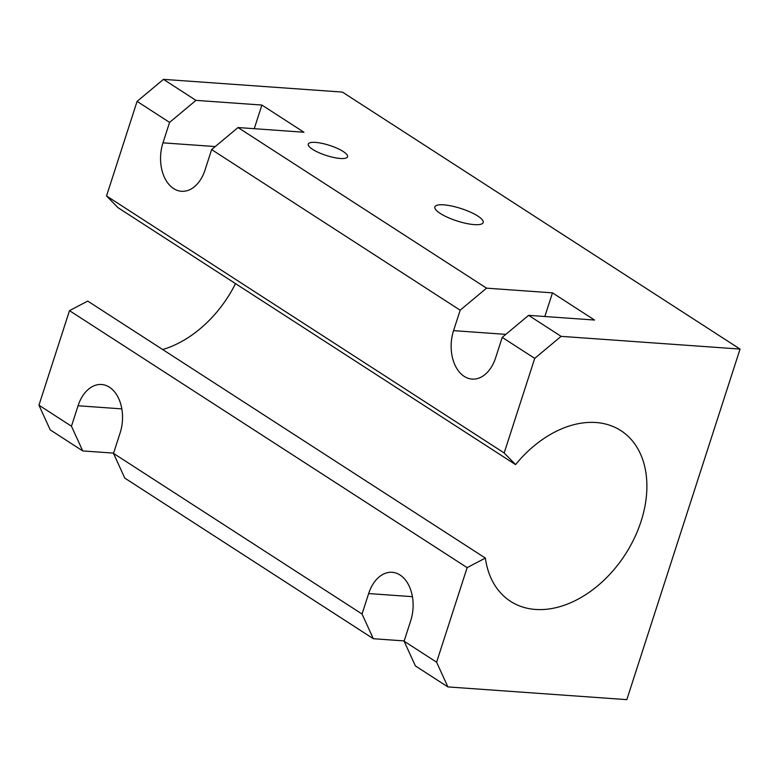 <?xml version="1.0" encoding="UTF-8"?>
<svg xmlns="http://www.w3.org/2000/svg" width="779" height="779" viewBox="0 0 779 779"><rect width="100%" height="100%" fill="white"/><g stroke="black" fill="none" stroke-linecap="round" stroke-linejoin="round"><path stroke-width="1.17" d="M113.598 453.115L82.74 450.924L71.454 426.21L78.056 405.762A34.938 23.38 94.1 0 1 101.562 384.505A34.938 23.38 94.1 0 1 120.112 432.949L113.51 453.397L124.796 478.102L373.326 638.722L362.04 614.018L368.642 593.559A34.938 23.38 94.1 0 1 392.149 572.302A34.938 23.38 94.1 0 1 410.699 620.746L404.097 641.195L415.382 665.909L447.886 686.912L626.822 699.639L740.05 349.08L561.114 336.353L534.725 358.379L504.179 452.95L515.562 464.605A101.64 70.889 -57.1 0 1 620.882 430.621A101.64 70.889 -57.1 0 1 625.245 554.463A101.64 70.889 -57.1 0 1 510.547 601.349A101.64 70.889 -57.1 0 1 485.366 558.085L467.137 567.638L436.6 662.199L447.886 686.912M467.137 567.638L69.497 310.646L38.95 405.207L50.236 429.92L82.74 450.924M404.184 640.922L373.326 638.722M113.51 453.397L362.04 614.018M404.097 641.195L436.6 662.199M235.511 283.614A101.64 70.889 -57.1 0 1 162.684 349.537M740.05 349.08L342.4 92.088L163.463 79.361L137.085 101.387L106.538 195.957L117.911 207.613L515.562 464.605M69.497 310.646L87.725 301.093L485.366 558.085M106.538 195.957L504.179 452.95M474.314 224.625A25.415 6.524 -162.1 0 1 447.691 217.38A25.415 6.524 -162.1 0 1 434.838 206.932A25.415 6.524 -162.1 0 1 461.022 208.529A25.415 6.524 -162.1 0 1 483.194 222.551A25.415 6.524 -162.1 0 1 474.314 224.625M163.463 79.361L195.967 100.364L261.89 105.058L303.946 132.235L238.023 127.542L486.554 288.162L552.477 292.855L594.533 320.042L528.61 315.349L561.114 336.353M340.345 158.468A20.643 5.297 -162.1 0 1 318.708 152.587A20.643 5.297 -162.1 0 1 308.27 144.086A20.643 5.297 -162.1 0 1 329.546 145.391A20.643 5.297 -162.1 0 1 347.561 156.783A20.643 5.297 -162.1 0 1 340.345 158.468M254.256 128.701L261.89 105.058M238.023 127.542L211.635 149.578L205.033 170.026A34.938 23.38 94.1 0 1 181.526 191.283A34.938 23.38 94.1 0 1 162.977 142.839L169.579 122.391L195.967 100.364M544.842 316.498L552.477 292.855M528.61 315.349L502.221 337.375L495.619 357.824A34.938 23.38 94.1 0 1 472.113 379.091A34.938 23.38 94.1 0 1 453.563 330.647L460.165 310.198L486.554 288.162M211.635 149.578L460.165 310.198M137.085 101.387L169.579 122.391M502.221 337.375L534.725 358.379M38.95 405.207L71.454 426.21M412.412 596.675L368.642 593.559M121.826 408.878L78.056 405.762M215.247 146.559L162.977 142.839M505.834 334.366L453.563 330.647"/></g></svg>
